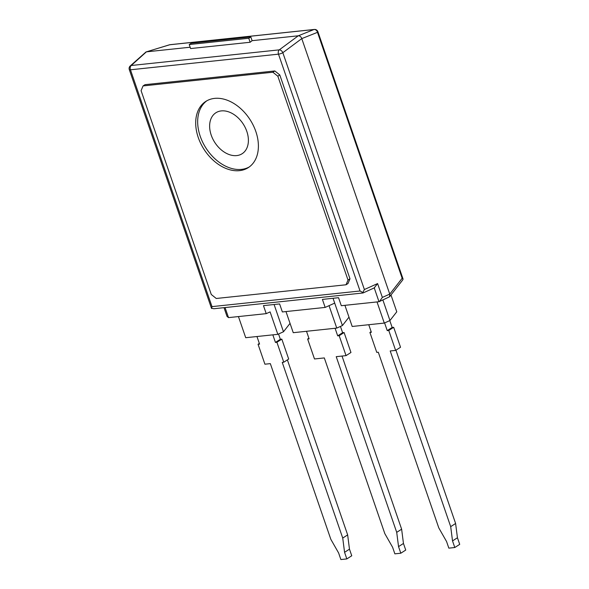 <?xml version="1.0" encoding="UTF-8"?>
<svg xmlns="http://www.w3.org/2000/svg" width="589" height="589" viewBox="0 0 589 589"><rect width="100%" height="100%" fill="white"/><g stroke="black" fill="none" stroke-linecap="round" stroke-linejoin="round"><path stroke-width="0.88" d="M283.773 362.213L276.911 342.275L281.822 339.124L288.691 359.054L283.773 362.213L282.241 362.375L342.732 538.051L344.565 552.32L346.833 558.924L340.884 559.55L338.609 552.946L330.827 539.303L270.336 363.627L264.917 364.201L258.056 344.27L259.344 343.439M281.822 339.124L280.364 339.279L278.545 333.992M276.911 342.275L275.446 342.43L280.364 339.279M346.833 558.924L351.751 555.766L349.476 549.162L347.65 534.893L287.388 359.886M258.056 344.27L259.572 344.109L256.959 336.525M342.732 538.051L347.65 534.893M344.565 552.32L349.476 549.162M275.446 342.43L272.84 334.846M395.624 350.396L400.535 347.245L393.673 327.307L388.755 330.458L395.624 350.396L390.205 350.97L450.695 526.647L452.521 540.916L454.796 547.52L448.84 548.145L446.572 541.541L438.79 527.899L378.3 352.222L376.769 352.384L369.907 332.454L371.144 331.659M368.751 324.716L371.364 332.299L369.907 332.454M388.755 330.458L387.238 330.62L384.595 322.941M387.238 330.62L392.156 327.469L389.785 320.593M454.796 547.52L459.714 544.361L457.439 537.757L452.521 540.916M450.695 526.647L455.606 523.488L457.439 537.757M395.941 350.19L455.606 523.488M392.156 327.469L393.673 327.307M306.508 331.29L309.115 338.874L307.627 339.028L314.497 358.966L324.318 357.928L384.808 533.605L392.591 547.247L394.866 553.844L400.814 553.218L398.539 546.614L396.714 532.346L336.223 356.669L346.045 355.631L339.183 335.701L337.696 335.855L342.607 332.704L340.449 326.431M342.607 332.704L344.101 332.542L350.963 352.48L346.045 355.631M342.018 356.058L401.632 529.194L403.458 543.463L405.733 550.067L400.814 553.218M307.627 339.028L308.894 338.219M339.183 335.701L344.101 332.542M396.714 532.346L401.632 529.194M398.539 546.614L403.458 543.463M337.696 335.855L335.082 328.272M141.088 90.654L143.061 85.928L272.854 72.219L277.831 76.209L348.018 280.047L346.045 284.774L216.251 298.483L211.274 294.493L141.088 90.654M255.825 131.48A39.33 27.396 -122.7 0 0 205.804 101.411A39.33 27.396 -122.7 0 0 203.993 149.311A39.33 27.396 -122.7 0 0 248.293 167.622A39.33 27.396 -122.7 0 0 255.825 131.48M143.061 85.928L145.027 84.669L274.82 70.96L279.797 74.95L349.984 278.788L348.018 280.047M279.797 74.95L277.831 76.209M349.984 278.788L348.011 283.515L346.045 284.774M206.813 100.815A39.33 27.396 -122.7 0 0 205.959 148.053A39.33 27.396 -122.7 0 0 249.257 166.959M274.82 70.96L272.854 72.219M402.662 280.04L403.082 279.112L402.162 278.258L317.486 32.336A3.394 2.82 -111.8 0 0 313.989 29.524L298.277 35.796C299.867 35.804 301.038 36.739 301.782 38.609L317.486 32.336A3.394 0.803 -19 0 0 317.898 31.718A3.394 3.394 0 0 0 314.335 29.45A3.394 2.297 84 0 0 313.989 29.524L169.728 44.764A3.394 2.039 -106.9 0 0 169.448 44.816L146.381 51.847L169.728 44.764A3.394 2.297 -96 0 1 170.074 44.69A3.394 3.394 0 0 0 169.448 44.816M130.228 65.961A3.394 3.394 0 0 0 129.285 69.583A3.394 0.803 -19 0 0 130.449 69.796A3.394 2.297 -96 0 1 131.244 65.497A3.394 2.474 48 0 0 130.228 65.961L146.057 51.906M190.151 47.223L146.381 51.847M298.277 35.796L252.099 40.678L250.148 42.261L248.764 38.256L189.231 44.543L190.608 48.556L250.148 42.261M298.255 35.804L279.296 49.851A3.394 2.076 53.4 0 1 282.838 52.693L301.782 38.609M146.411 51.839L131.244 65.497L279.296 49.851A3.394 2.297 84 0 0 278.494 54.159A3.394 0.803 -19 0 0 282.838 52.693L364.385 289.53L362.824 292.519L360.041 290.988L211.996 306.626L130.449 69.796L278.494 54.159L360.041 290.988M402.162 278.258L389.756 294.117L389.565 296.782L378.999 301.723L341.303 305.713L338.55 297.703L322.404 299.411L325.165 307.421L282.367 311.942L279.606 303.931L263.46 305.632L266.221 313.642L228.517 317.618L225.057 307.561M224.011 307.672L227.001 316.367L228.517 317.618M213.859 308.739L211.458 308.224M211.569 308.496L211.996 306.626M362.824 292.519L362.986 292.991M374.229 287.874L377.593 283.567L364.385 289.53M379.382 301.597L382.364 297.416L377.593 283.567M389.756 294.117L301.789 38.646M211.215 135.124A24.326 16.941 57.3 0 1 215.169 113.265A24.326 16.941 57.3 0 1 243.272 124.095A24.326 16.941 57.3 0 1 241.402 154.156A24.326 16.941 57.3 0 1 211.215 135.124M336.761 328.095L342.423 325.54L334.699 303.114L329.037 305.669L336.761 328.095L293.248 332.689L285.974 311.559M266.221 313.642L270.101 311.898L277.824 334.324L245.716 337.711L238.442 316.58M377.019 301.943L384.293 323.074L352.193 326.468L344.918 305.33M277.824 334.324L283.478 331.769L290.046 323.376M283.478 331.769L274.099 304.513M342.423 325.54L348.982 317.154M325.165 307.421L334.699 303.114L333.035 298.284M384.293 323.074L389.955 320.519L382.894 300.007M389.955 320.519L396.772 311.802L390.978 294.971M248.764 38.256L250.811 36.938L252.099 40.678M189.231 44.543L191.278 43.225L250.811 36.938M378.999 301.723L374.243 287.911M389.749 294.088L382.364 297.416M314.335 29.45L170.074 44.69M211.444 308.18L129.285 69.583M213.903 308.739L362.942 292.991M389.565 296.782L402.633 280.077M363.038 292.969L374.611 287.741M403.06 279.053L317.898 31.718"/></g></svg>
